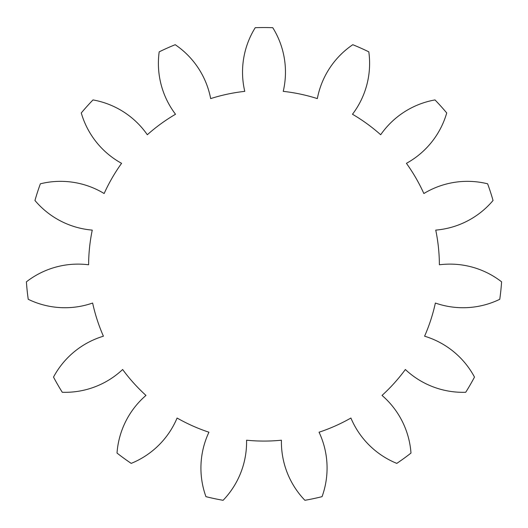 <?xml version="1.0" encoding="UTF-8"?>
<svg xmlns="http://www.w3.org/2000/svg" width="528" height="528" viewBox="0 0 528 528"><rect width="100%" height="100%" fill="white"/><g stroke="black" fill="none" stroke-linecap="round" stroke-linejoin="round"><path stroke-width="0.79" d="M368.808 51.843A84.051 84.051 0 0 1 352.48 114.253A175.388 175.388 0 0 1 380.681 134.746A84.051 84.051 0 0 1 434.993 99.924A238.148 238.148 0 0 1 446.728 112.959A84.051 84.051 0 0 1 406.421 163.33A175.388 175.388 0 0 1 423.859 193.525A84.051 84.051 0 0 1 487.628 183.803A238.148 238.148 0 0 1 493.046 200.488A84.051 84.051 0 0 1 435.745 230.109A175.388 175.388 0 0 1 439.388 264.785A84.051 84.051 0 0 1 501.6 281.84A238.148 238.148 0 0 1 499.765 299.29A84.051 84.051 0 0 1 435.369 303.039A175.388 175.388 0 0 1 424.591 336.197A84.051 84.051 0 0 1 474.487 377.084A238.148 238.148 0 0 1 465.716 392.278A84.051 84.051 0 0 1 405.359 369.508A175.388 175.388 0 0 1 382.028 395.419A84.051 84.051 0 0 1 410.982 453.07A238.148 238.148 0 0 1 396.792 463.379A84.051 84.051 0 0 1 350.909 418.031A175.388 175.388 0 0 1 319.057 432.214A84.051 84.051 0 0 1 322.06 496.65A238.148 238.148 0 0 1 304.9 500.3A84.051 84.051 0 0 1 281.431 440.207A175.388 175.388 0 0 1 246.569 440.207A84.051 84.051 0 0 1 223.1 500.3A238.148 238.148 0 0 1 205.94 496.65A84.051 84.051 0 0 1 208.943 432.214A175.388 175.388 0 0 1 177.091 418.031A84.051 84.051 0 0 1 131.208 463.379A238.148 238.148 0 0 1 117.018 453.07A84.051 84.051 0 0 1 145.972 395.419A175.388 175.388 0 0 1 122.641 369.508A84.051 84.051 0 0 1 62.284 392.278A238.148 238.148 0 0 1 53.513 377.084A84.051 84.051 0 0 1 103.409 336.197A175.388 175.388 0 0 1 92.631 303.039A84.051 84.051 0 0 1 28.235 299.29A238.148 238.148 0 0 1 26.4 281.84A84.051 84.051 0 0 1 88.612 264.785A175.388 175.388 0 0 1 92.255 230.109A84.051 84.051 0 0 1 34.954 200.488A238.148 238.148 0 0 1 40.372 183.803A84.051 84.051 0 0 1 104.141 193.525A175.388 175.388 0 0 1 121.579 163.33A84.051 84.051 0 0 1 81.272 112.959A238.148 238.148 0 0 1 93.007 99.924A84.051 84.051 0 0 1 147.319 134.746A175.388 175.388 0 0 1 175.52 114.253A84.051 84.051 0 0 1 159.192 51.843A238.148 238.148 0 0 1 175.217 44.708A84.051 84.051 0 0 1 210.665 98.604A175.388 175.388 0 0 1 244.768 91.357A84.051 84.051 0 0 1 255.229 27.7A238.148 238.148 0 0 1 272.771 27.7A84.051 84.051 0 0 1 283.232 91.357A175.388 175.388 0 0 1 317.335 98.604A84.051 84.051 0 0 1 352.783 44.708A238.148 238.148 0 0 1 368.808 51.843"/></g></svg>
